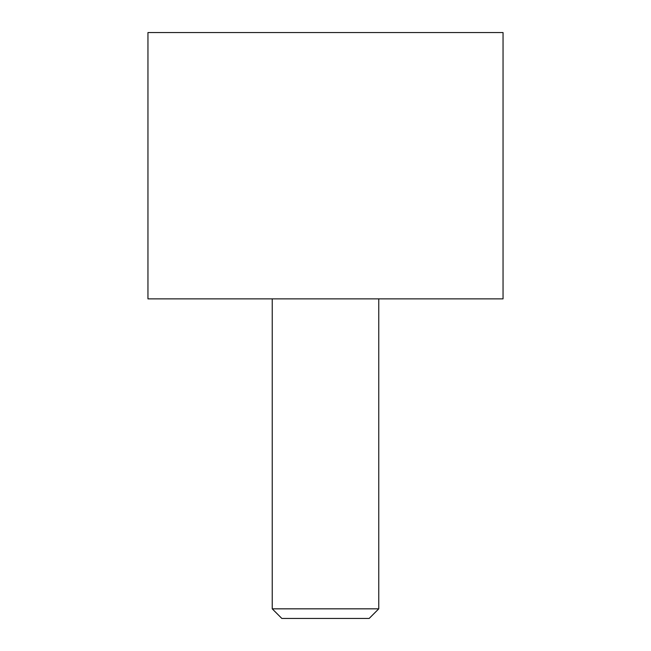 <?xml version="1.0" encoding="UTF-8"?>
<svg xmlns="http://www.w3.org/2000/svg" width="651" height="651" viewBox="0 0 651 651"><rect width="100%" height="100%" fill="white"/><g stroke="black" fill="none" stroke-linecap="round" stroke-linejoin="round"><path stroke-width="0.98" d="M503.044 298.866L147.956 298.866L147.956 32.55L503.044 32.55L503.044 298.866M378.76 608.84L369.158 618.45L281.842 618.45L272.24 608.84L378.76 608.84L378.76 298.866M272.24 298.866L272.24 608.84"/></g></svg>
